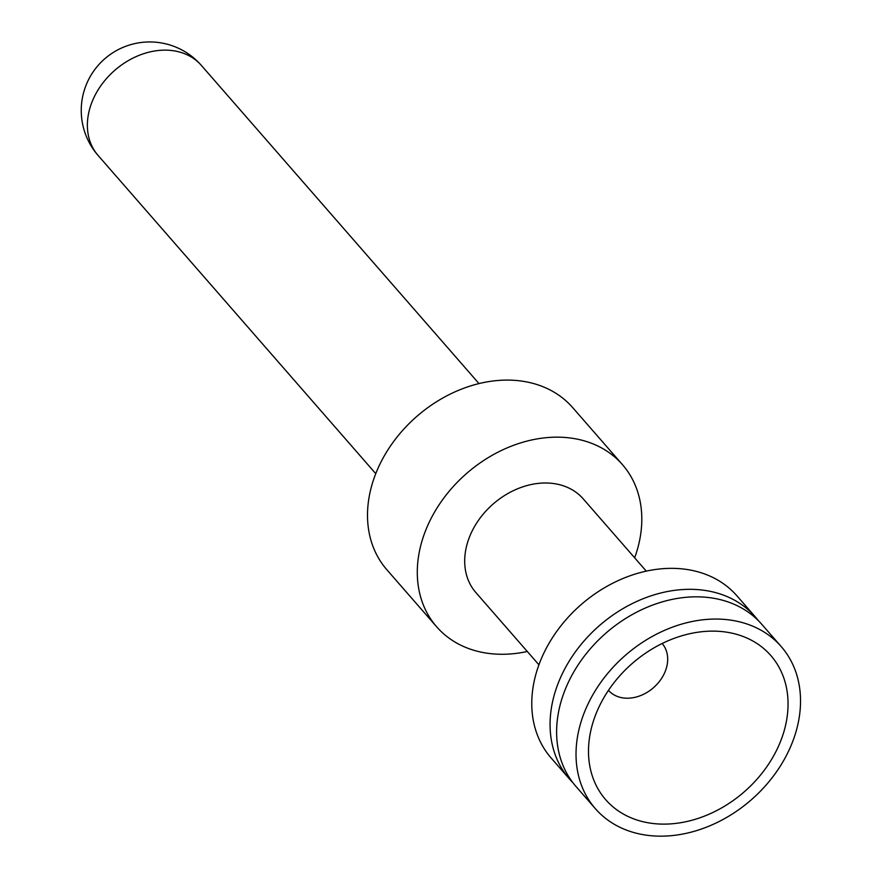 <?xml version="1.0" encoding="UTF-8"?>
<svg xmlns="http://www.w3.org/2000/svg" width="880" height="880" viewBox="0 0 880 880"><rect width="100%" height="100%" fill="white"/><g stroke="black" fill="none" stroke-linecap="round" stroke-linejoin="round"><path stroke-width="1.32" d="M634.656 557.81A123.31 95.832 138.9 0 0 622.457 464.651L572.671 407.583A123.31 95.832 138.9 0 0 531.52 382.998A123.31 95.832 138.9 0 0 395.89 438.548A123.31 95.832 138.9 0 0 386.848 569.723L436.645 626.791A123.31 95.832 138.9 0 0 527.296 651.486M622.457 464.651A123.31 95.832 138.9 0 0 581.306 440.066A123.31 95.832 138.9 0 0 445.676 495.605A123.31 95.832 138.9 0 0 436.645 626.791M646.283 571.131L583.231 498.872A71.247 55.363 138.9 0 0 559.46 484.671A71.247 55.363 138.9 0 0 481.096 516.769A71.247 55.363 138.9 0 0 475.871 592.559L538.923 664.818M758.384 620.675A123.31 95.832 138.9 0 0 755.238 616.814L736.934 595.837A123.31 95.832 138.9 0 0 695.783 571.252A123.31 95.832 138.9 0 0 560.153 626.802A123.31 95.832 138.9 0 0 551.122 757.977L569.426 778.954A123.31 95.832 138.9 0 0 572.825 782.595M755.238 616.814A123.31 95.832 138.9 0 0 714.087 592.229A123.31 95.832 138.9 0 0 578.457 647.768A123.31 95.832 138.9 0 0 569.426 778.954M781.187 646.547L761.783 624.316A123.31 95.832 138.9 0 0 720.632 599.731A123.31 95.832 138.9 0 0 585.002 655.27A123.31 95.832 138.9 0 0 575.971 786.456L595.375 808.687A123.31 95.832 138.9 0 0 751.278 799.821A123.31 95.832 138.9 0 0 781.187 646.547A123.31 95.832 138.9 0 0 740.036 621.962A123.31 95.832 138.9 0 0 604.406 677.512A123.31 95.832 138.9 0 0 595.375 808.687M599.731 705.441A109.604 85.184 -41.1 0 1 706.255 631.334A109.604 85.184 -41.1 0 1 786.324 721.776A109.604 85.184 -41.1 0 1 669.207 823.977A109.604 85.184 -41.1 0 1 590.436 732.391A109.604 85.184 -41.1 0 1 599.731 705.441M608.476 690.338A35.618 27.687 138.9 0 0 653.455 687.72A35.618 27.687 138.9 0 0 662.156 643.5M98.12 155.485A68.508 68.508 0 0 1 166.386 44A68.508 68.508 0 0 1 201.355 65.406A68.508 53.24 138.9 0 0 178.497 51.755A68.508 53.24 138.9 0 0 103.147 82.61A68.508 53.24 138.9 0 0 98.12 155.485L375.76 473.66M201.355 65.406L478.984 383.581"/></g></svg>
